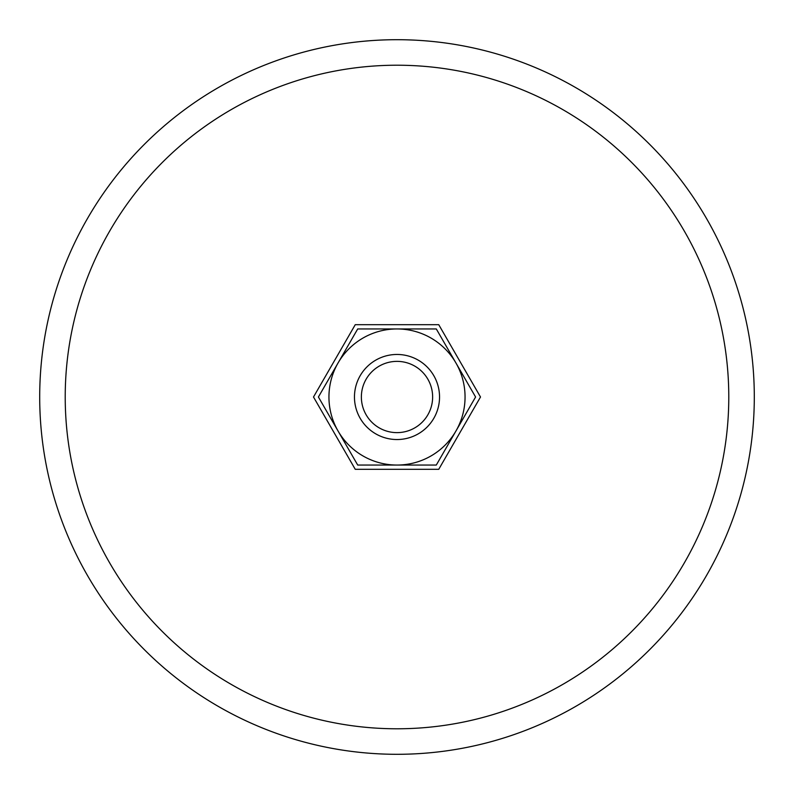 <?xml version="1.0" encoding="UTF-8"?>
<svg xmlns="http://www.w3.org/2000/svg" width="794" height="794" viewBox="0 0 794 794"><rect width="100%" height="100%" fill="white"/><g stroke="black" fill="none" stroke-linecap="round" stroke-linejoin="round"><path stroke-width="1.19" d="M754.3 397A357.3 357.3 0 0 0 397 39.7A357.3 357.3 0 0 0 39.7 397A357.3 357.3 0 0 0 397 754.3A357.3 357.3 0 0 0 754.3 397M65.217 397A331.783 331.783 0 0 1 397 65.217A331.783 331.783 0 0 1 728.783 397A331.783 331.783 0 0 1 397 728.783A331.783 331.783 0 0 1 65.217 397M354.461 397A42.539 42.539 0 0 0 397 439.539A42.539 42.539 0 0 0 439.539 397A42.539 42.539 0 0 0 397 354.461A42.539 42.539 0 0 0 354.461 397M361.369 397A35.631 35.631 0 0 0 397 432.631A35.631 35.631 0 0 0 432.631 397A35.631 35.631 0 0 0 397 361.369A35.631 35.631 0 0 0 361.369 397M480.499 397L438.745 469.314L355.255 469.314L313.501 397L355.255 324.686L438.745 324.686L480.499 397M475.586 397L436.293 328.944L397 328.944A68.056 68.056 0 0 0 338.065 431.033A68.056 68.056 0 0 0 397 465.056L436.293 465.056L455.935 431.033A68.056 68.056 0 0 0 397 328.944L357.707 328.944L318.414 397L357.707 465.056L397 465.056A68.056 68.056 0 0 0 455.935 431.033L475.586 397"/></g></svg>
